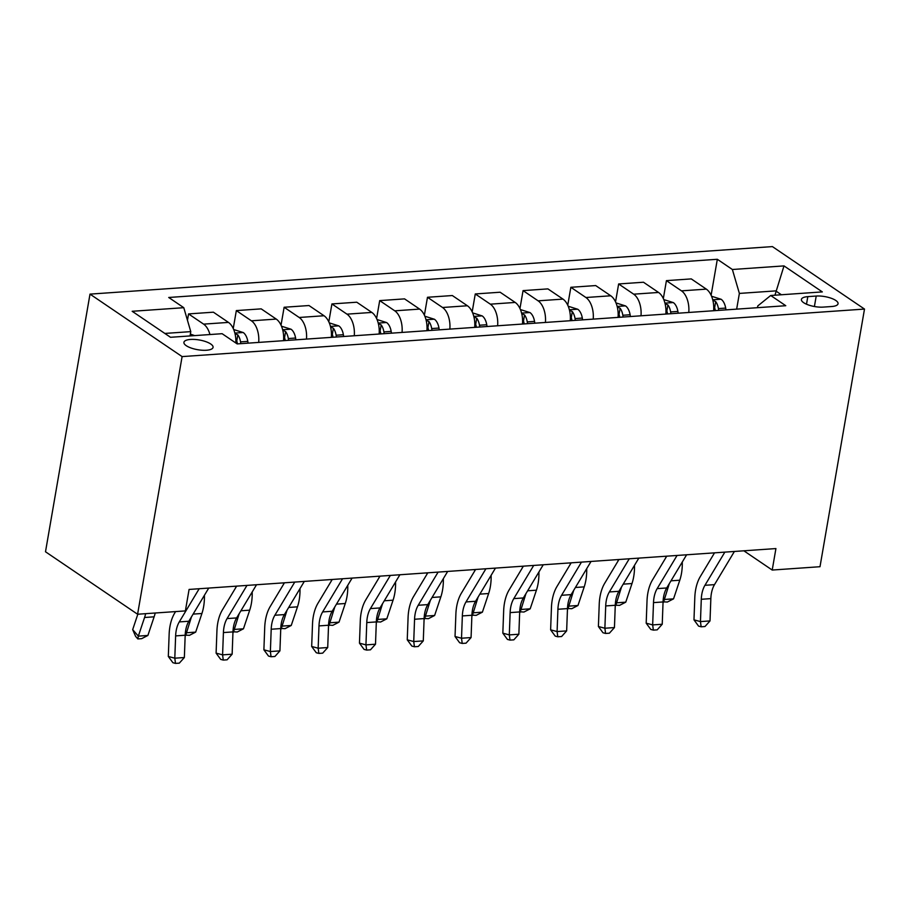 <?xml version="1.0" encoding="UTF-8"?>
<svg xmlns="http://www.w3.org/2000/svg" width="910" height="910" viewBox="0 0 910 910"><rect width="100%" height="100%" fill="white"/><g stroke="black" fill="none" stroke-linecap="round" stroke-linejoin="round"><path stroke-width="1.36" d="M206.456 350.248A14.787 4.925 9.8 0 0 213.065 347.358A14.787 4.925 9.8 0 0 205.819 341.648A14.787 4.925 9.8 0 0 190.531 339.441A14.787 4.925 9.8 0 0 183.922 342.331A14.787 4.925 9.8 0 0 191.168 348.041A14.787 4.925 9.8 0 0 206.456 350.248M182.102 356.595L137.592 614.239L45.5 551.767L89.999 294.123L772.408 246.599L864.5 309.07L182.102 356.595L89.999 294.123M743.857 550.8L772.215 570.047L775.923 548.571L189.087 589.441L185.378 610.906L137.592 614.239M816.213 296.046L807.807 296.637A14.332 4.777 9.8 0 0 801.403 299.435A14.332 4.777 9.8 0 0 808.433 304.964A14.332 4.777 9.8 0 0 823.243 307.102L831.649 306.522A14.332 4.777 9.8 0 0 838.053 303.724A14.332 4.777 9.8 0 0 831.023 298.184A14.332 4.777 9.8 0 0 816.213 296.046L814.404 306.522M781.383 294.749L775.695 290.893L739.375 293.418L732.379 269.496L717.33 259.282L168.725 297.479L183.786 307.694L190.77 331.627L164.812 333.435M732.379 269.496L783.999 265.902L822.321 291.905L770.713 295.5L757.791 305.919L757.484 307.682M183.786 307.694L132.178 311.288L170.511 337.291L222.12 333.697L237.18 343.912L785.774 305.714L770.713 295.5M772.215 570.047L820.001 566.714L864.5 309.07M774.945 295.204L783.999 265.902M736.656 309.127L739.375 293.418M190.031 335.938L190.77 331.627M717.33 259.282L711.119 295.227M713.622 310.731A18.484 10.329 -94 0 0 706.331 289.13L691.27 278.904L666.427 280.644L663.333 298.56M209.948 334.55A18.484 10.329 -94 0 0 203.612 324.131L188.552 313.916L187.46 320.263M188.552 313.916L213.395 312.187L228.456 322.402A18.484 10.329 -94 0 1 235.826 343.002M258.69 342.422A18.484 10.329 -94 0 0 251.399 320.809L236.338 310.594L233.244 328.51M236.338 310.594L261.193 308.865L276.242 319.08A18.484 10.329 -94 0 1 283.545 340.693M306.477 339.089A18.484 10.329 -94 0 0 299.185 317.476L284.125 307.262L281.031 325.177M284.125 307.262L308.979 305.533L324.028 315.747A18.484 10.329 -94 0 1 331.331 337.36M354.263 335.767A18.484 10.329 -94 0 0 346.972 314.155L331.911 303.94L328.817 321.856M331.911 303.94L356.765 302.211L371.826 312.426A18.484 10.329 -94 0 1 379.117 334.027M402.049 332.434A18.484 10.329 -94 0 0 394.758 310.822L379.697 300.607L376.603 318.523M379.697 300.607L404.552 298.878L419.612 309.093A18.484 10.329 -94 0 1 426.904 330.705M449.836 329.101A18.484 10.329 -94 0 0 442.544 307.5L427.484 297.274L424.39 315.19M427.484 297.274L452.338 295.545L467.399 305.76A18.484 10.329 -94 0 1 474.69 327.373M497.622 325.78A18.484 10.329 -94 0 0 490.331 304.167L475.27 293.953L472.176 311.868M475.27 293.953L500.125 292.224L515.185 302.438A18.484 10.329 -94 0 1 522.476 324.051M545.409 322.447A18.484 10.329 -94 0 0 538.117 300.835L523.057 290.62L519.963 308.536M523.057 290.62L547.911 288.891L562.971 299.106A18.484 10.329 -94 0 1 570.263 320.718M593.206 319.126A18.484 10.329 -94 0 0 585.904 297.513L570.854 287.298L567.749 305.214M570.854 287.298L595.697 285.569L610.758 295.784A18.484 10.329 -94 0 1 618.049 317.397M640.993 315.793A18.484 10.329 -94 0 0 633.69 294.18L618.641 283.965L615.547 301.881M618.641 283.965L643.484 282.236L658.544 292.451A18.484 10.329 -94 0 1 665.836 314.064M688.779 312.471A18.484 10.329 -94 0 0 681.488 290.859L666.427 280.644M734.404 551.46L714.498 584.641A23.114 12.922 -94 0 0 710.846 598.621L710.016 620.916L700.45 621.587L701.155 626.797L698.562 626.103L693.977 619.858L694.808 597.552A34.66 19.372 86 0 1 700.29 576.587L714.532 552.848M724.849 552.131L704.943 585.301A23.114 12.922 -94 0 0 701.291 599.28L700.45 621.587L693.977 619.858M710.016 620.916L704.977 626.524L701.155 626.797M711.563 296.239L721.175 299.299A12.251 6.848 86 0 1 725.679 308.092L725.975 309.878M713.747 308.456A12.251 6.848 86 0 1 713.827 308.922L714.122 310.697M718.707 310.378L718.422 308.592A12.251 6.848 -94 0 0 715.692 301.597L712.86 300.266M715.692 301.597L714.623 307.785A6.245 3.492 86 0 1 715.18 309.821L715.317 310.617M663.31 598.735L663.993 599.508L673.548 598.848L667.326 602.045L663.06 601.806M663.504 602.318L669.305 583.651M673.548 598.848L679.781 580.216A34.66 19.372 -94 0 0 682.284 562.016M665.722 556.249L665.87 557.625M686.618 554.793L666.712 587.962A23.114 12.922 -94 0 0 663.06 601.942L662.23 624.249L652.663 624.908L653.369 630.118L650.775 629.436L646.191 623.179L647.021 600.884A34.66 19.372 86 0 1 652.504 579.909L666.746 556.169M677.063 555.453L657.157 588.634A23.114 12.922 -94 0 0 653.505 602.613L652.663 624.908L646.191 623.179M662.23 624.249L657.191 629.856L653.369 630.118M638.831 558.114L618.925 591.295A23.114 12.922 -94 0 0 615.274 605.275L614.443 627.57L604.877 628.241L605.582 633.451L602.989 632.757L598.405 626.512L599.235 604.206A34.66 19.372 86 0 1 604.718 583.242L618.959 559.502M629.265 558.785L609.37 591.955A23.114 12.922 -94 0 0 605.707 605.935L604.877 628.241L598.405 626.512M614.443 627.57L609.404 633.189L605.582 633.451M591.045 561.447L571.139 594.617A23.114 12.922 -94 0 0 567.487 608.597L566.646 630.903L557.091 631.563L557.796 636.784L555.202 636.09L550.618 629.834L551.449 607.539A34.66 19.372 86 0 1 556.931 586.563L571.173 562.835M581.479 562.107L561.584 595.288A23.114 12.922 -94 0 0 557.921 609.268L557.091 631.563L550.618 629.834M566.646 630.903L561.618 636.511L557.796 636.784M663.777 299.572L673.389 302.632A12.251 6.848 86 0 1 677.893 311.425L678.189 313.199M665.961 311.789A12.251 6.848 86 0 1 666.04 312.244L666.336 314.03M670.92 313.711L670.624 311.925A12.251 6.848 -94 0 0 667.906 304.93L665.073 303.599M667.906 304.93L666.837 311.106A6.245 3.492 86 0 1 667.394 313.154L667.53 313.95M615.524 602.056L616.207 602.841L625.761 602.17L619.539 605.378L615.274 605.139M615.717 605.639L621.519 586.973M625.761 602.17L631.995 583.538A34.66 19.372 -94 0 0 634.486 565.349M617.935 559.57L618.083 560.958M615.99 302.905L625.602 305.953A12.251 6.848 86 0 1 630.107 314.746L630.403 316.532M618.174 315.11A12.251 6.848 86 0 1 618.254 315.577L618.55 317.363M623.134 317.033L622.838 315.258A12.251 6.848 -94 0 0 620.119 308.251L617.287 306.92M620.119 308.251L619.05 314.439A6.245 3.492 86 0 1 619.608 316.475L619.744 317.272M567.738 605.389L568.42 606.162L577.975 605.503L571.753 608.71L567.487 608.471M567.931 608.972L573.721 590.306M577.975 605.503L584.209 586.87A34.66 19.372 -94 0 0 586.7 568.67M570.149 562.903L570.297 564.28M568.204 306.226L577.816 309.286A12.251 6.848 86 0 1 582.32 318.079L582.616 319.865M570.388 318.443A12.251 6.848 86 0 1 570.468 318.898L570.763 320.684M575.347 320.365L575.052 318.58A12.251 6.848 -94 0 0 572.322 311.584L569.501 310.253M572.322 311.584L571.264 317.761A6.245 3.492 86 0 1 571.821 319.808L571.946 320.604M519.951 608.71L520.634 609.495L530.189 608.824L523.967 612.032L519.701 611.793M520.145 612.305L525.934 593.639M530.189 608.824L536.422 590.192A34.66 19.372 -94 0 0 538.913 572.003M522.363 566.225L522.511 567.612M543.247 564.78L523.352 597.95A23.114 12.922 -94 0 0 519.69 611.929L518.859 634.224L509.304 634.896L510.01 640.105L507.416 639.411L502.832 633.167L503.662 610.86A34.66 19.372 86 0 1 509.145 589.896L523.375 566.157M533.692 565.44L513.797 598.621A23.114 12.922 -94 0 0 510.135 612.601L509.304 634.896L502.832 633.167M518.859 634.224L513.832 639.844L510.01 640.105M520.418 309.559L530.029 312.608A12.251 6.848 86 0 1 534.534 321.401L534.83 323.186M522.602 321.776A12.251 6.848 86 0 1 522.681 322.231L522.977 324.017M527.561 323.698L527.265 321.912A12.251 6.848 -94 0 0 524.535 314.917L521.714 313.586M524.535 314.917L523.477 321.093A6.245 3.492 86 0 1 524.035 323.141L524.16 323.926M472.165 612.043L472.836 612.828L482.402 612.157L476.18 615.365L471.915 615.126M472.347 615.626L478.148 596.96M482.402 612.157L488.636 593.525A34.66 19.372 -94 0 0 491.127 575.336M474.576 569.558L474.724 570.934M495.461 568.102L475.566 601.283A23.114 12.922 -94 0 0 471.903 615.262L471.073 637.557L461.518 638.229L462.223 643.438L459.63 642.744L455.034 636.488L455.876 614.193A34.66 19.372 86 0 1 461.359 593.218L475.589 569.489M485.906 568.773L466 601.942A23.114 12.922 -94 0 0 462.348 615.922L461.518 638.229L455.034 636.488M471.073 637.557L466.045 643.165L462.223 643.438M447.674 571.434L427.78 604.604A23.114 12.922 -94 0 0 424.117 618.584L423.286 640.89L413.732 641.55L414.437 646.76L411.843 646.066L407.248 639.821L408.078 617.526A34.66 19.372 86 0 1 413.561 596.551L427.802 572.811M438.12 572.094L418.213 605.275A23.114 12.922 -94 0 0 414.562 619.255L413.732 641.55L407.248 639.821M423.286 640.89L418.259 646.498L414.437 646.76M399.888 574.756L379.993 607.937A23.114 12.922 -94 0 0 376.33 621.917L375.5 644.212L365.945 644.883L366.65 650.093L364.057 649.399L359.461 643.154L360.292 620.847A34.66 19.372 86 0 1 365.774 599.883L380.016 576.144M390.333 575.427L370.427 608.597A23.114 12.922 -94 0 0 366.775 622.577L365.945 644.883L359.461 643.154M375.5 644.212L370.472 649.82L366.65 650.093M472.631 312.881L482.243 315.941A12.251 6.848 86 0 1 486.748 324.733L487.043 326.519M474.815 325.098A12.251 6.848 86 0 1 474.895 325.552L475.191 327.338M479.775 327.02L479.479 325.234A12.251 6.848 -94 0 0 476.749 318.238L473.928 316.908M476.749 318.238L475.68 324.415A6.245 3.492 86 0 1 476.248 326.462L476.374 327.259M424.378 615.365L425.05 616.15L434.616 615.49L428.382 618.686L424.128 618.447M424.56 618.959L430.362 600.293M434.616 615.49L440.849 596.858A34.66 19.372 -94 0 0 443.341 578.658M426.79 572.89L426.938 574.267M424.845 316.214L434.457 319.274A12.251 6.848 86 0 1 438.961 328.055L439.246 329.841M427.029 328.43A12.251 6.848 86 0 1 427.108 328.885L427.404 330.671M431.988 330.353L431.693 328.567A12.251 6.848 -94 0 0 428.963 321.571L426.13 320.24M428.963 321.571L427.893 327.748A6.245 3.492 86 0 1 428.462 329.795L428.587 330.592M376.592 618.698L377.263 619.482L386.818 618.811L380.596 622.019L376.342 621.78M376.774 622.281L382.575 603.614M386.818 618.811L393.063 600.179A34.66 19.372 -94 0 0 395.554 581.99M378.992 576.212L379.151 577.6M377.047 319.535L386.67 322.595A12.251 6.848 86 0 1 391.163 331.388L391.459 333.174M379.242 331.752A12.251 6.848 86 0 1 379.322 332.218L379.607 333.993M384.202 333.674L383.906 331.9A12.251 6.848 -94 0 0 381.176 324.893L378.344 323.562M381.176 324.893L380.107 331.081A6.245 3.492 86 0 1 380.676 333.117L380.801 333.913M328.794 622.03L329.477 622.804L339.032 622.144L332.81 625.341L328.555 625.102M328.988 625.614L334.789 606.947M339.032 622.144L345.277 603.512A34.66 19.372 -94 0 0 347.768 585.312M331.206 579.545L331.365 580.921M352.102 578.089L332.196 611.258A23.114 12.922 -94 0 0 328.544 625.238L327.714 647.545L318.159 648.204L318.864 653.414L316.271 652.732L311.675 646.475L312.505 624.18A34.66 19.372 86 0 1 317.988 603.205L332.23 579.477M342.547 578.749L322.64 611.929A23.114 12.922 -94 0 0 318.989 625.909L318.159 648.204L311.675 646.475M327.714 647.545L322.686 653.153L318.864 653.414M329.261 322.868L338.873 325.928A12.251 6.848 86 0 1 343.377 334.721L343.673 336.495M331.445 335.085A12.251 6.848 86 0 1 331.536 335.54L331.82 337.326M336.416 337.007L336.12 335.221A12.251 6.848 -94 0 0 333.39 328.226L330.558 326.895M333.39 328.226L332.321 334.402A6.245 3.492 86 0 1 332.878 336.45L333.014 337.246M281.008 625.352L281.69 626.137L291.245 625.466L285.023 628.673L280.769 628.435M281.201 628.935L287.003 610.28M291.245 625.466L297.49 606.833A34.66 19.372 -94 0 0 299.982 588.645M283.419 582.866L283.567 584.254M304.315 581.41L284.409 614.591A23.114 12.922 -94 0 0 280.758 628.571L279.927 650.866L270.372 651.537L271.066 656.747L268.484 656.053L263.889 649.808L264.719 627.502A34.66 19.372 86 0 1 270.202 606.538L284.443 582.798M294.76 582.082L274.854 615.251A23.114 12.922 -94 0 0 271.203 629.231L270.372 651.537L263.889 649.808M279.927 650.866L274.9 656.485L271.066 656.747M281.474 326.201L291.086 329.249A12.251 6.848 86 0 1 295.591 338.042L295.887 339.828M283.658 338.418A12.251 6.848 86 0 1 283.738 338.873L284.034 340.659M288.629 340.329L288.333 338.554A12.251 6.848 -94 0 0 285.603 331.558L282.771 330.216M285.603 331.558L284.534 337.735A6.245 3.492 86 0 1 285.092 339.783L285.228 340.567M233.222 628.685L233.904 629.458L243.459 628.799L237.237 632.006L232.971 631.767M233.415 632.268L239.216 613.602M243.459 628.799L249.704 610.166A34.66 19.372 -94 0 0 252.195 591.966M235.633 586.199L235.781 587.576M256.529 584.743L236.623 617.924A23.114 12.922 -94 0 0 232.971 631.904L232.141 654.199L222.586 654.859L223.28 660.08L220.698 659.386L216.102 653.13L216.933 630.835A34.66 19.372 86 0 1 222.415 609.859L236.657 586.131M246.974 585.414L227.068 618.584A23.114 12.922 -94 0 0 223.416 632.564L222.586 654.859L216.102 653.13M232.141 654.199L227.102 659.807L223.28 660.08M233.688 329.522L243.3 332.582A12.251 6.848 86 0 1 247.804 341.375L248.1 343.161M235.872 341.739A12.251 6.848 86 0 1 235.952 342.194L236.122 343.207M240.843 343.661L240.547 341.876A12.251 6.848 -94 0 0 237.817 334.88L234.985 333.549M237.817 334.88L236.748 341.057A6.245 3.492 86 0 1 237.305 343.104L237.442 343.9M185.435 632.006L186.118 632.791L195.673 632.12L189.451 635.328L185.185 635.089M185.629 635.601L191.43 616.934M195.673 632.12L201.918 613.499A34.66 19.372 -94 0 0 204.409 595.299M208.743 588.076L188.836 621.246A23.114 12.922 -94 0 0 185.185 635.226L184.355 657.532L174.8 658.192L175.493 663.401L172.9 662.707L168.316 656.463L169.146 634.168A34.66 19.372 86 0 1 174.629 613.192L175.585 611.588M199.188 588.736L179.281 621.917A23.114 12.922 -94 0 0 175.63 635.897L174.8 658.192L168.316 656.463M184.355 657.532L179.315 663.14L175.493 663.401M194.683 335.608L190.349 334.084M137.831 614.227L132.678 629.618L138.331 636.124L144.565 617.492A34.66 19.372 -94 0 0 145.657 613.681M137.842 638.922L138.331 636.124L147.886 635.453L141.664 638.661L137.842 638.922L135.579 636.329L132.678 629.618M147.886 635.453L154.12 616.821A34.66 19.372 -94 0 0 155.212 613.01M681.488 290.859L706.331 289.13M633.69 294.18L658.544 292.451M585.904 297.513L610.758 295.784M538.117 300.835L562.971 299.106M490.331 304.167L515.185 302.438M442.544 307.5L467.399 305.76M394.758 310.822L419.612 309.093M346.972 314.155L371.826 312.426M299.185 317.476L324.028 315.747M251.399 320.809L276.242 319.08M203.612 324.131L228.456 322.402M806.499 304.213L807.807 296.637M714.498 584.641L704.943 585.301M710.846 598.621L701.291 599.28M720.959 299.219L712.735 299.788M725.679 308.092L718.422 308.592M671 580.83L679.781 580.216M666.712 587.962L657.157 588.634M663.06 601.942L653.505 602.613M618.925 591.295L609.37 591.955M615.274 605.275L605.707 605.935M571.139 594.617L561.584 595.288M567.487 608.597L557.921 609.268M673.172 302.552L664.948 303.121M677.893 311.425L670.624 311.925M623.213 584.152L631.995 583.538M625.386 305.874L617.162 306.442M630.107 314.746L622.838 315.258M575.416 587.485L584.209 586.87M577.6 309.207L569.376 309.775M582.32 318.079L575.052 318.58M527.629 590.806L536.422 590.192M523.352 597.95L513.797 598.621M519.69 611.929L510.135 612.601M529.813 312.528L521.589 313.108M534.534 321.401L527.265 321.912M479.843 594.139L488.636 593.525M475.566 601.283L466 601.942M471.903 615.262L462.348 615.922M427.78 604.604L418.213 605.275M424.117 618.584L414.562 619.255M379.993 607.937L370.427 608.597M376.33 621.917L366.775 622.577M482.016 315.861L473.803 316.43M486.748 324.733L479.479 325.234M432.057 597.461L440.849 596.858M434.229 319.194L426.016 319.763M438.961 328.055L431.693 328.567M384.27 600.793L393.063 600.179M386.443 322.515L378.23 323.084M391.163 331.388L383.906 331.9M336.484 604.126L345.277 603.512M332.196 611.258L322.64 611.929M328.544 625.238L318.989 625.909M338.656 325.848L330.444 326.417M343.377 334.721L336.12 335.221M288.697 607.448L297.49 606.833M284.409 614.591L274.854 615.251M280.758 628.571L271.203 629.231M290.87 329.17L282.657 329.75M295.591 338.042L288.333 338.554M240.911 610.781L249.704 610.166M236.623 617.924L227.068 618.584M232.971 631.904L223.416 632.564M243.084 332.503L234.871 333.071M247.804 341.375L240.547 341.876M193.125 614.102L201.918 613.499M188.836 621.246L179.281 621.917M185.185 635.226L175.63 635.897M144.565 617.492L154.12 616.821"/></g></svg>
